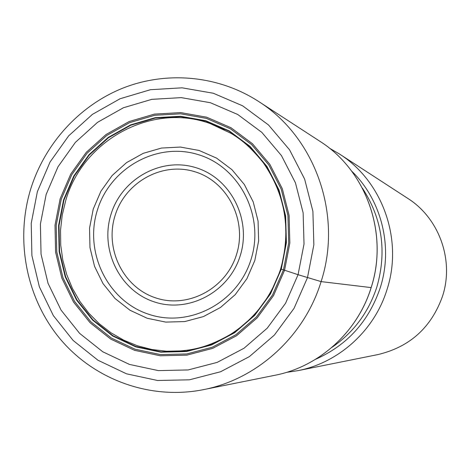 <?xml version="1.0" encoding="UTF-8"?>
<svg xmlns="http://www.w3.org/2000/svg" width="470" height="470" viewBox="0 0 470 470"><rect width="100%" height="100%" fill="white"/><g stroke="black" fill="none" stroke-linecap="round" stroke-linejoin="round"><path stroke-width="0.7" d="M280.655 268.94L298.062 274.692L304.02 244.018L303.132 212.857L295.454 182.848L281.43 155.558L261.837 132.387L237.738 114.492L210.413 102.73L181.273 97.625L151.792 99.352L123.434 107.742L97.566 122.323L75.412 142.334L58.004 166.768L46.154 194.445L40.408 224.037L41.043 254.141L48.04 283.316L61.094 310.165L79.624 333.377L102.777 351.783L129.462 364.426L158.39 370.613L188.129 369.943L217.169 362.388L244.006 348.247L267.219 328.195L285.572 303.25L298.062 274.692L321.104 281.606L371.136 287.593C357.594 331.973 319.071 366.77 275.009 375.26C319.159 366.741 357.641 331.914 371.171 287.599M281.26 269.228L270.503 293.85L254.699 315.382L234.7 332.701L211.565 344.945L186.508 351.531L160.822 352.165L135.812 346.889L112.712 336.009L92.643 320.135L76.569 300.077L65.23 276.848L59.144 251.585L58.586 225.512L63.562 199.879L73.837 175.915L88.93 154.771L108.141 137.475L130.554 124.903L155.1 117.694L180.592 116.266L205.766 120.743L229.348 130.96L250.116 146.452L266.983 166.48L279.045 190.039L285.637 215.924L286.394 242.784L281.26 269.228M182.049 350.873L166.515 351.225L151.81 349.498L137.504 345.803L123.839 340.215L111.043 332.831L99.329 323.795L88.883 313.267L79.882 301.423L72.462 288.474L66.746 274.639L62.816 260.139L60.736 245.228L60.536 230.147L62.21 215.143L65.741 200.461C82.926 139.989 151.781 102.331 210.055 123.522L224.36 129.579M339.299 153.901L407.778 198.393C439.18 218.186 454.32 260.257 442.552 296.135C431.384 327.49 409.834 346.972 377.909 354.58L297.851 370.671C338.776 362.775 374.49 330.563 387.033 289.497C403.378 239.536 382.463 181.073 339.299 153.901L329.405 148.15M297.851 370.671L286.53 372.363M371.136 287.593C388.784 233.602 366.236 170.446 319.759 141.206C366.324 170.534 388.79 233.655 371.177 287.575M258.465 101.379C218.292 75.435 166.891 70.782 123.04 88.055C79.248 105.574 44.691 143.797 30.615 189.334C15.028 240.646 26.396 298.785 60.577 339.452C94.858 379.977 150.529 400.176 203.346 389.665C257.119 379.319 304.425 336.42 321.104 281.606C342.859 214.913 315.2 137.034 258.465 101.379L319.759 141.206M307.468 277.688L294.05 308.344L274.333 335.11L249.4 356.607L220.589 371.747L189.428 379.819L157.538 380.488L126.53 373.82L97.948 360.231L73.161 340.48L53.333 315.593L39.368 286.823L31.895 255.568L31.226 223.338L37.377 191.654L50.061 162.015L68.685 135.836L92.396 114.386L120.097 98.735L150.476 89.705L182.072 87.819L213.321 93.248L242.643 105.826L268.517 124.985L289.567 149.83L304.636 179.105L312.897 211.312L313.866 244.764L307.468 277.688M284.556 270.297L273.464 295.695L257.161 317.896L236.533 335.75L212.669 348.37L186.831 355.15L160.352 355.79L134.567 350.332L110.761 339.111L90.087 322.737L73.526 302.063L61.852 278.123L55.583 252.09L55.014 225.224L60.137 198.81L70.723 174.117L86.274 152.321L106.061 134.496L129.156 121.524L154.46 114.093L180.733 112.606L206.683 117.206L230.999 127.728L252.419 143.691L269.827 164.336L282.27 188.629L289.074 215.319L289.855 243.031L284.556 270.297M283.463 269.939L288.703 242.949L287.934 215.518L281.195 189.099L268.881 165.052L251.656 144.613L230.447 128.804L206.377 118.381L180.686 113.822L154.671 115.291L129.62 122.647L106.755 135.489L87.162 153.138L71.757 174.711L61.276 199.168L56.2 225.318L56.77 251.92L62.974 277.7L74.542 301.405L90.939 321.874L111.408 338.083L134.978 349.187L160.505 354.586L186.725 353.945L212.305 347.23L235.922 334.734L256.344 317.056L272.477 295.084L283.463 269.939M281.007 269.134L286.124 242.779L285.372 215.994L278.804 190.191L266.778 166.709L249.964 146.74L229.254 131.294L205.748 121.107L180.656 116.642L155.241 118.07L130.766 125.249L108.423 137.786L89.271 155.024L74.219 176.109L63.979 200.003L59.014 225.559L59.573 251.55L65.641 276.736L76.945 299.895L92.972 319.888L112.976 335.715L136.006 346.555L160.946 351.819L186.549 351.184L211.529 344.622L234.595 332.413L254.534 315.141L270.285 293.68L281.007 269.134M331.92 347.389C353.628 332.454 368.621 312.274 376.899 286.847C387.022 251.438 382.175 218.526 362.376 188.112M315.646 359.256C347.383 345.121 368.921 321.257 380.277 287.658C393.337 247.044 381.628 200.026 351.63 171.074M93.254 209.038L100.927 191.196L112.195 175.469L126.524 162.638L143.227 153.338L161.498 148.05L180.433 147.063L199.104 150.465L216.558 158.108L231.91 169.647L244.353 184.51L253.23 201.959L258.077 221.106L258.618 240.957L254.822 260.498L246.891 278.704L235.229 294.643L220.465 307.492L203.363 316.61L184.816 321.556L165.769 322.103L147.192 318.261L129.996 310.253L115.038 298.503L103.03 283.627L94.546 266.355L89.981 247.555L89.547 228.132L93.254 209.038M251.086 259.276C237.938 302.633 189.492 328.207 148.696 314.26C107.695 300.947 84.036 252.402 97.325 210.302C110.015 168.013 156.833 141.693 198.099 154.577C239.559 166.821 264.851 216.112 251.086 259.276M240.258 255.615C251.791 219.402 230.641 178.013 195.808 167.649C161.139 156.745 121.665 178.823 110.973 214.443C99.769 249.899 119.768 290.76 154.272 301.887C188.611 313.543 229.237 291.988 240.258 255.615M115.033 215.701C104.493 249.053 123.322 287.476 155.77 297.915C188.053 308.849 226.211 288.574 236.563 254.405C247.396 220.389 227.545 181.496 194.815 171.732C162.232 161.463 125.096 182.201 115.033 215.701M203.346 389.665L275.009 375.26M210.055 123.522L231.363 133.509C239.6 138.791 248.36 144.308 263.323 162.785C285.525 194.927 291.3 230.324 280.643 268.987C271.449 296.776 254.91 318.466 231.04 334.053C205.296 349.098 187.63 351.513 166.515 351.225"/></g></svg>
